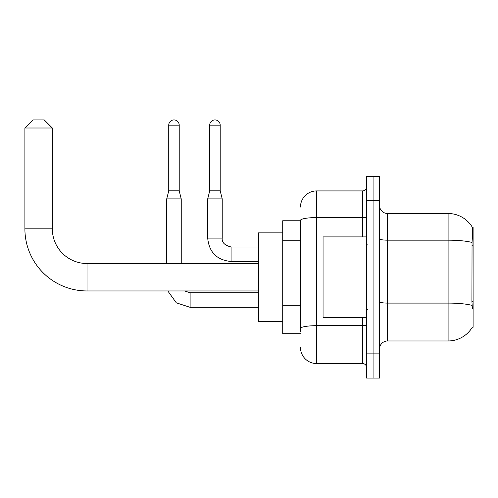 <?xml version="1.0" encoding="UTF-8"?>
<svg xmlns="http://www.w3.org/2000/svg" width="498" height="498" viewBox="0 0 498 498"><rect width="100%" height="100%" fill="white"/><g stroke="black" fill="none" stroke-linecap="round" stroke-linejoin="round"><path stroke-width="0.75" d="M472.309 327.248L472.446 327.012A28.237 28.237 0 0 1 448.094 340.962A28.237 28.237 0 0 0 472.309 327.248L473.1 327.248L473.1 227.219L472.365 227.318A28.237 28.237 0 0 0 448.094 213.505A28.237 28.237 0 0 1 472.309 227.219A28.237 28.237 0 0 0 448.094 213.505L387.587 213.505A8.068 8.068 0 0 1 379.526 205.437A8.068 8.068 0 0 0 387.587 213.505L387.587 340.962A8.068 8.068 0 0 0 379.526 349.03M300.468 220.763L282.721 220.763L282.721 333.704L300.468 333.704M373.07 353.873L373.07 378.069L379.526 378.069L379.526 353.873L373.07 353.873L373.07 378.069L366.615 378.069L366.615 353.873L373.07 353.873L373.07 200.601L373.07 353.873M366.615 353.873L366.615 176.398L373.07 176.398L373.07 200.601L373.07 176.398L379.526 176.398L379.526 353.873M472.446 308.698L471.93 301.688L472.048 242.476C472.745 233.705 472.851 228.65 472.365 227.318A28.237 28.237 0 0 0 448.094 213.505L448.094 240.173L387.587 240.173A8.068 1.401 0 0 1 379.526 238.766M472.135 305.423A28.237 4.905 180 0 0 448.094 303.095L448.094 340.962L387.587 340.962M300.468 331.282L300.468 220.384A16.135 2.801 180 0 1 316.604 217.582L362.581 217.582L362.581 190.921A4.034 4.034 0 0 0 366.615 186.887M300.468 207.05A16.135 16.135 0 0 1 316.604 190.921L316.604 363.552L362.581 363.552L362.581 317.568M316.604 190.921L362.581 190.921M366.615 367.586A4.034 4.034 0 0 0 362.581 363.552M316.604 363.552A16.135 16.135 0 0 1 300.468 347.417M366.615 236.899L323.053 236.899L323.053 317.568L366.615 317.568M258.518 290.95L87.013 290.95A62.113 62.113 0 0 1 24.9 228.831L24.9 127.998L32.968 119.931L44.26 119.931L52.327 127.998L24.9 127.998M87.013 290.95L87.013 263.523A34.686 34.686 0 0 1 52.327 228.831L52.327 127.998M282.721 232.865L258.518 232.865L258.518 321.602L282.721 321.602M179.218 190.84L168.735 190.84L168.735 125.172A5.241 5.241 0 0 1 173.976 119.931A5.241 5.241 0 0 1 179.218 125.172L179.218 190.84L181.235 198.901L181.235 263.523M166.718 263.523L166.718 198.901L181.235 198.901M220.203 190.84L209.714 190.84L209.714 125.172A5.241 5.241 0 0 1 214.955 119.931A5.241 5.241 0 0 1 220.203 125.172L220.203 190.84L222.22 198.901L222.22 238.112C221.728 242.414 224.685 245.371 231.091 246.983L231.091 246.996M258.518 261.506L231.091 261.506C216.898 260.099 209.098 252.305 207.697 238.112C209.098 252.305 216.898 260.099 231.091 261.506C216.898 260.099 209.098 252.305 207.697 238.112C209.098 252.305 216.898 260.099 231.091 261.506C216.898 260.099 209.098 252.305 207.697 238.112C209.098 252.305 216.898 260.099 231.091 261.506C216.898 260.099 209.098 252.305 207.697 238.112C209.098 252.305 216.898 260.099 231.091 261.506L231.091 246.983C224.685 245.371 221.728 242.414 222.22 238.112L207.71 238.112L207.697 198.901L222.22 198.901M473.1 245.215L471.93 245.215M473.1 301.688L471.93 301.688M300.468 240.764L282.721 240.764M300.468 305.299L282.721 305.299M472.048 242.476A28.237 4.905 180 0 0 448.094 240.173L448.094 303.095L387.587 303.095A8.068 1.401 -0 0 1 379.526 301.688M379.526 200.601L366.615 200.601M366.615 324.982A4.034 0.703 0 0 1 362.581 325.68L316.604 325.68A16.135 2.801 180 0 0 300.468 328.481M362.581 236.899L362.581 217.582A4.034 0.703 0 0 0 366.615 216.879M24.9 228.831L52.327 228.831M258.518 307.322L190.112 307.322L176.317 302.828L167.795 290.95L176.317 302.828L190.112 307.322L176.317 302.828L167.795 290.95L176.317 302.828L190.112 307.322L176.317 302.828L167.795 290.95L176.317 302.828L190.112 307.322L176.317 302.828L167.795 290.95L176.317 302.828L190.112 307.322L190.112 292.818M168.735 125.172L179.218 125.172M209.714 125.172L220.203 125.172M367.424 244.966L366.615 244.157M367.424 309.501L366.615 310.31M258.518 263.523L87.013 263.523M184.683 290.95L190.112 292.805L184.683 290.95L190.112 292.805L184.683 290.95L190.112 292.805L184.683 290.95L190.112 292.805L184.683 290.95L190.112 292.805L258.518 292.805M167.795 290.95L176.317 302.828L190.112 307.322M168.735 190.84L166.718 198.901M231.091 246.983C224.685 245.371 221.728 242.414 222.22 238.112C221.728 242.414 224.685 245.371 231.091 246.983C224.685 245.371 221.728 242.414 222.22 238.112C221.728 242.414 224.685 245.371 231.091 246.983C224.685 245.371 221.728 242.414 222.22 238.112C221.728 242.414 224.685 245.371 231.091 246.983L258.518 246.983M209.714 190.84L207.697 198.901"/></g></svg>
